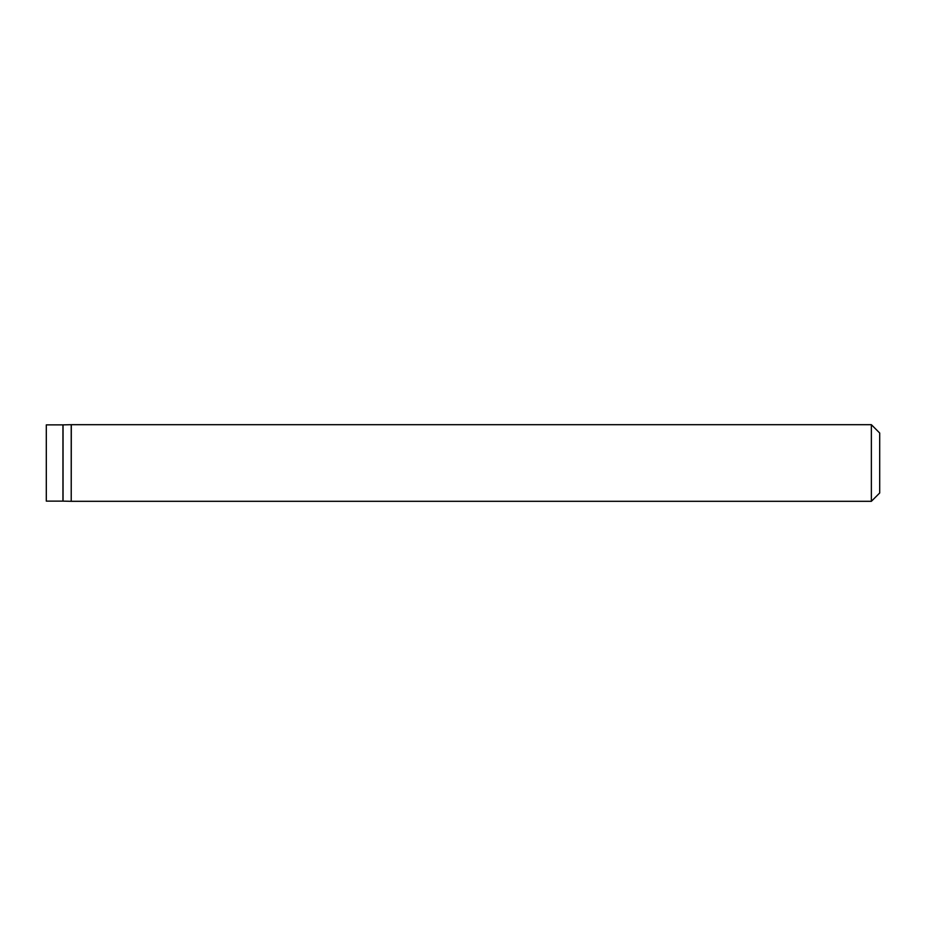 <?xml version="1.0" encoding="UTF-8"?>
<svg xmlns="http://www.w3.org/2000/svg" width="926" height="926" viewBox="0 0 926 926"><rect width="100%" height="100%" fill="white"/><g stroke="black" fill="none" stroke-linecap="round" stroke-linejoin="round"><path stroke-width="1.39" d="M871.366 424.687L879.7 433.021L879.7 492.979L871.366 501.313L871.366 424.687L71.221 424.687L71.221 501.313L71.302 424.687M46.3 463L46.3 424.872L62.956 424.872L62.956 501.128L46.3 501.128L46.3 463M71.221 501.313L63.037 501.128L63.037 424.872L71.221 424.687M871.366 501.313L71.302 501.313"/></g></svg>
